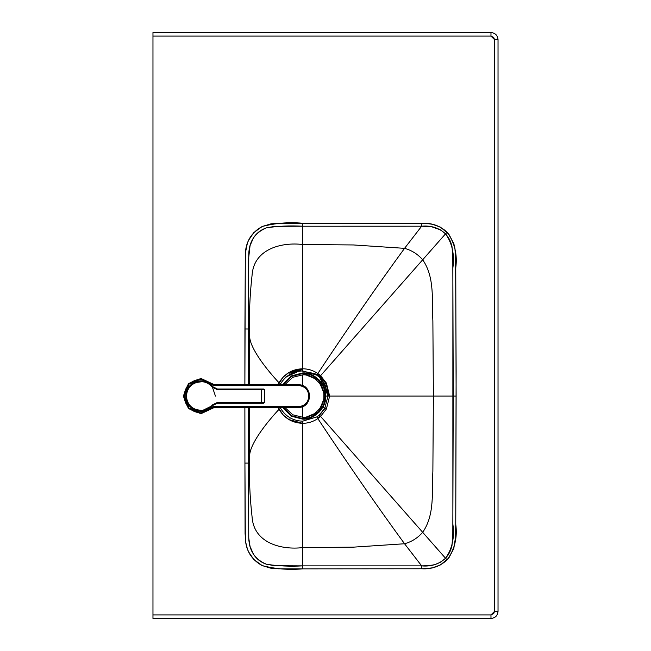 <?xml version="1.0" encoding="UTF-8"?>
<svg xmlns="http://www.w3.org/2000/svg" width="651" height="651" viewBox="0 0 651 651"><rect width="100%" height="100%" fill="white"/><g stroke="black" fill="none" stroke-linecap="round" stroke-linejoin="round"><path stroke-width="0.98" d="M325.712 396.052L327.974 396.052L324.841 383.927L322.896 384.993L324.841 383.927L319.34 377.132L316.744 375.163L302.658 370.932C293.048 371.249 285.708 375.513 280.638 383.724L280.06 384.782L280.638 383.724C285.708 375.513 293.048 371.249 302.658 370.932L302.658 368.775C292.234 369.117 284.357 373.796 279.035 382.796L280.638 383.724L279.035 382.796L278.067 384.782L283.291 376.986L288.93 372.527L302.658 368.775C308.183 368.816 313.237 370.395 317.834 373.511L316.744 375.163L319.34 377.132L324.841 383.927L327.974 396.052L325.712 396.052L318.949 379.72L302.625 372.958L291.322 375.92L282.469 384.782L291.322 375.92L302.625 372.958C314.051 371.933 326.745 384.627 325.712 396.052C326.745 407.469 314.051 420.172 302.625 419.138L291.355 416.201L282.51 407.38L291.355 416.201L302.625 419.138L318.949 412.376L325.712 396.052M280.638 408.372C285.708 416.583 293.048 420.855 302.658 421.173L316.744 416.933L319.34 414.964L324.841 408.169L322.896 407.103L324.841 408.169L327.974 396.052L324.841 408.169L326.387 409.031L329.642 396.052L327.974 396.052L329.642 396.052L326.387 383.073L324.841 383.927L326.387 383.073L320.585 375.692L319.34 377.132L320.585 375.692L317.834 373.511C313.237 370.395 308.183 368.816 302.658 368.775L302.658 244.507L302.658 370.932L316.744 375.163L317.834 373.511L320.585 375.692L326.387 383.073L329.642 396.052L326.387 409.031L324.841 408.169L319.34 414.964L316.744 416.933L317.834 418.585C313.237 421.702 308.183 423.28 302.658 423.321L302.658 421.173C293.048 420.855 285.708 416.583 280.638 408.372L280.101 407.38L280.638 408.372L279.035 409.3L280.638 408.372M278.091 407.38L279.035 409.3C284.357 418.3 292.234 422.979 302.658 423.321L288.93 419.57L283.291 415.11L278.091 407.38M316.744 416.933L302.658 421.173L302.658 547.597L302.658 423.321C308.183 423.28 313.237 421.702 317.834 418.585L320.585 416.404L319.34 414.964L320.585 416.404L326.387 409.031L320.585 416.404L422.678 532.306C434.998 514.697 431.743 491.456 432.874 471.251L433.379 396.052L329.642 396.052L433.379 396.052L432.874 320.845C431.743 300.648 434.998 277.399 422.678 259.79L320.585 375.692L422.678 259.79C417.763 254.134 411.717 250.318 404.556 248.34C378.304 284.218 349.392 325.939 317.834 373.511C349.392 325.939 378.304 284.218 404.556 248.34L353.444 244.955L302.658 244.507C281.671 241.96 254.207 248.885 252.149 274.486C249.764 295.302 248.926 315.906 249.626 336.29C249.699 345.827 261.409 363.811 279.035 382.796C261.409 363.811 249.699 345.827 249.626 336.29L249.292 384.782L249.626 336.29C248.926 315.906 249.764 295.302 252.149 274.486C254.207 248.885 281.671 241.96 302.658 244.507L353.444 244.955L404.556 248.34C411.717 250.318 417.763 254.134 422.678 259.79C434.998 277.399 431.743 300.648 432.874 320.845L433.379 396.052L432.874 471.251C431.743 491.456 434.998 514.697 422.678 532.306L320.585 416.404L317.834 418.585C349.392 466.157 378.304 507.878 404.556 543.756C378.304 507.878 349.392 466.157 317.834 418.585L316.744 416.933M249.292 407.38L249.626 455.806C249.699 446.277 261.409 428.285 279.035 409.3C261.409 428.285 249.699 446.277 249.626 455.806C248.926 476.198 249.764 496.794 252.149 517.618C254.207 543.219 281.671 550.144 302.658 547.597L353.444 547.149L404.556 543.756C411.717 541.778 417.763 537.962 422.678 532.306C417.763 537.962 411.717 541.778 404.556 543.756L421.661 565.89L428.358 565.735L434.705 564.669L440.556 562.195L445.536 558.257L422.678 532.306L445.536 558.257L448.458 554.538L450.606 550.315L451.965 545.75L452.811 534.162L453.234 396.052L433.379 396.052L453.234 396.052L452.795 256.071L451.965 246.347L450.606 241.781L448.458 237.558L445.536 233.839L422.678 259.79L445.536 233.839L440.556 229.901L431.58 226.735L421.661 226.206L404.556 248.34L421.661 226.206L302.658 226.214L302.658 244.507L302.658 226.214L274.925 226.328L266.454 227.85C260.88 229.77 256.535 233.139 253.418 237.957L250.057 245.614L248.592 258.593L248.454 328.999L249.626 336.29L248.454 328.999L248.413 384.782L248.755 254.093C249.154 241.318 255.054 232.578 266.454 227.85C277.765 226.076 289.833 225.531 302.658 226.214L302.658 223.244C288.849 222.007 275.373 223.09 262.231 226.491C251.685 232.261 246.054 241.204 245.329 253.312L244.931 328.991L248.454 328.999L244.931 328.991L244.882 384.782L245.329 253.312L247.364 243.222L248.584 240.26L253.857 232.545L262.231 226.491L270.979 223.854L278.538 223.309L421.718 223.326L421.661 226.206C431.125 225.344 439.083 227.891 445.536 233.839C452.242 243.303 454.683 254.647 452.876 267.87L452.876 524.226C454.683 537.449 452.242 548.793 445.536 558.257C439.083 564.205 431.125 566.752 421.661 565.89L404.556 543.756L353.444 547.149L302.658 547.597C281.671 550.144 254.207 543.219 252.149 517.618C249.764 496.794 248.926 476.198 249.626 455.806L249.292 407.38M248.454 463.097L249.626 455.806L248.454 463.097L248.755 538.011L250.057 546.482L253.418 554.139C256.535 558.957 260.88 562.334 266.454 564.246L274.925 565.768L302.658 565.882L302.658 547.597L302.658 565.882L421.661 565.89L421.718 568.771L302.658 568.852L302.658 565.882L302.658 568.852L278.538 568.795L270.979 568.242L262.231 565.605L253.857 559.551L248.584 551.836L247.364 548.874L245.752 542.397L245.085 533.495L244.931 463.105L248.454 463.097L248.413 407.38L248.454 463.097L244.931 463.105L245.329 538.784C246.054 550.901 251.685 559.836 262.231 565.605C275.373 569.007 288.849 570.089 302.658 568.852L421.718 568.771C431.548 569.373 440.035 566.394 447.172 559.836L445.536 558.257L447.172 559.836C454.699 549.314 457.555 537.457 455.749 524.258L456.123 396.052L453.234 396.052L456.123 396.052L455.749 267.838C457.555 254.647 454.699 242.79 447.172 232.269L445.536 233.839L447.172 232.269C440.035 225.71 431.548 222.723 421.718 223.326L302.658 223.244L302.658 226.214L421.661 226.206L421.718 223.326L426.983 223.537L432.541 224.302L440.483 227.191L448.84 234.173L453.788 243.531L454.919 248.291L455.61 258.187L456.123 371.135L455.749 524.258L455.529 537.238L453.788 548.565L448.84 557.931L440.483 564.913L432.541 567.794L426.983 568.567L421.718 568.771L421.661 565.89L302.658 565.882C289.833 566.565 277.765 566.02 266.454 564.246C255.054 559.526 249.154 550.779 248.755 538.011L248.454 463.097M244.882 407.38L244.931 463.105L244.882 407.38M152.969 231.642L152.969 222.373M490.976 614.918L493.743 613.576L494.5 611.419L494.573 600.368L494.5 39.508L493.694 37.367L490.976 36.082L152.969 36.082L152.969 614.918L490.976 614.918L490.976 618.45C495.232 618.027 497.584 615.7 498.023 611.444L498.023 39.556C497.584 35.3 495.232 32.973 490.976 32.558L490.976 36.082L494.5 39.581L498.031 39.556L494.5 39.581L494.5 611.419L498.023 611.444L494.5 611.419L490.976 614.918L152.969 614.918L152.969 618.442L490.976 618.442L490.976 614.918M490.976 32.558L152.969 32.55L152.969 36.082L490.976 36.082L490.976 32.558C495.24 32.957 497.592 35.292 498.031 39.556L498.031 611.444C497.592 615.708 495.24 618.043 490.976 618.45L152.969 618.45L152.969 32.558L490.976 32.55M152.969 234.783L152.969 233.652L152.969 234.783M285.382 377.255L299.989 370.663L314.897 373.65L316.923 374.886M319.535 376.905L328.177 396.052M325.052 408.291L319.535 415.192M289.134 373.202L302.658 369.508L289.134 373.202M317.485 374.032L320.609 376.498L329.203 396.052L325.931 383.284L317.485 374.032M320.202 415.965L317.485 418.064M302.658 256.551L302.658 299.273M302.658 322.432L302.658 365.439M289.134 418.894L288.426 419.773M188.44 387.5L186.04 393.261L185.779 396.077C185.234 382.56 204.731 374.862 212.983 386.824L212.429 387.247L217.458 389.729L212.429 387.247L215.432 396.085L212.429 387.247L212.983 386.824L217.458 389.021L261.678 389.021L217.263 389.021L214.602 388.248M200.956 381.608L195.666 382.609L202.119 381.657M191.736 384.025L195.699 381.844M196.871 410.7L200.956 411.261L212.983 405.345L215.074 403.677L217.458 403.14L216.905 403.172L217.458 403.14L217.458 402.44L217.458 403.14L212.983 405.345C204.731 417.299 185.234 409.609 185.779 396.085L185.779 396.101C185.006 410.024 205.089 416.86 212.983 405.345L212.429 404.914L217.458 402.44L261.678 402.44L261.678 389.729L217.458 389.729L217.458 389.021L217.458 389.729L261.678 389.729C265.323 389.729 265.323 389.729 261.678 389.729L261.678 389.021L263.801 389.021L264.509 389.729L263.801 389.021L261.678 389.021L261.678 389.729L264.509 389.729L264.509 402.44L263.801 403.14L217.458 403.14L261.678 403.14L261.678 402.44L261.678 403.14L263.801 403.14L264.509 402.44L261.678 402.44L261.678 389.729M202.168 411.212L200.956 411.261M199.45 411.188L197.139 410.773M195.666 409.552L202.119 410.512L195.666 409.552M196.065 410.455L191.736 408.136M188.66 404.987L187.846 403.734M187.846 388.435L188.66 387.182M200.956 380.9L199.491 380.973L200.956 380.9M191.711 384.041L190.849 384.757M189.872 385.717L189.229 386.45M213.764 387.646L212.983 386.824C205.089 375.31 185.006 382.145 185.779 396.085L186.487 396.085C185.747 409.373 204.902 415.891 212.429 404.914L217.458 402.44L261.678 402.44C265.323 402.44 265.323 402.44 261.678 402.44M188.44 404.662L185.779 396.085L186.487 396.085C185.747 382.788 204.902 376.27 212.429 387.247C208.076 382.227 202.697 380.599 196.293 382.381C190.133 384.879 186.861 389.444 186.487 396.085C186.861 402.717 190.133 407.29 196.293 409.788C202.697 411.562 208.076 409.943 212.429 404.914L212.983 405.345L216.929 403.172M213.357 387.272L217.458 389.021M214.545 403.954L215.074 403.677M215.693 403.425L216.449 403.238M209.15 384.106L209.532 383.553L213.512 384.782L213.512 385.49L298.394 385.49L298.394 384.782C305.262 385.457 309.022 389.225 309.697 396.085C308.973 402.896 305.213 406.663 298.394 407.38L298.394 406.672C304.782 406.004 308.314 402.473 308.989 396.085C308.314 389.697 304.782 386.165 298.394 385.49L213.512 385.49L213.512 384.782L298.394 384.782L215.408 384.782M213.512 384.782L209.532 383.553L213.512 384.782L298.394 384.782L298.394 385.49C312.057 384.912 312.057 407.257 298.394 406.672L298.394 407.38L213.512 407.38L209.532 408.616L213.512 407.38L213.512 406.672L298.394 406.672L213.512 406.672L213.512 407.38L209.866 408.397M213.593 407.38L200.956 413.027L188.977 408.063L184.013 396.085L183.305 396.085L188.481 383.602L200.956 378.434L214.521 384.782L200.956 378.434L188.481 383.602L183.305 396.085L188.481 408.568L200.956 413.735L214.521 407.38L200.956 413.735L188.481 408.568L183.305 396.085L184.013 396.085C185.087 406.305 190.743 411.953 200.956 413.027L213.593 407.38M222.797 384.782L298.394 384.782C312.968 384.163 312.968 407.998 298.394 407.38L213.105 407.396M213.593 384.782L200.956 379.134C190.743 380.217 185.087 385.864 184.013 396.085L188.977 384.098L200.956 379.134L213.593 384.782M212.722 384.741L212.055 384.635M211.494 384.489L211.022 384.326M210.599 408.014L212.055 407.534M298.394 384.782C305.213 385.506 308.973 389.274 309.697 396.085C308.973 389.274 305.213 385.506 298.394 384.782M185.901 398.03L186.031 398.851M189.286 405.785L189.954 406.541M190.857 407.412L191.703 408.112M193.355 409.227L193.949 409.552M323.807 396.052C324.751 406.533 313.107 418.178 302.625 417.234L292.763 414.793L284.731 407.38L292.763 414.793L302.625 417.234L302.625 406.558L302.625 417.234C313.107 418.178 324.751 406.533 323.807 396.052C324.751 385.571 313.107 373.918 302.625 374.87L292.722 377.32L284.682 384.782L292.722 377.32L302.625 374.87C313.107 373.918 324.751 385.571 323.807 396.052L325.142 396.052C326.151 407.192 313.766 419.578 302.625 418.569L291.77 415.786L283.161 407.38L291.77 415.786L302.625 418.569L318.551 411.977L325.142 396.052L318.551 380.127L302.625 373.528L291.738 376.335L283.12 384.782L291.738 376.335L302.625 373.528C313.766 372.518 326.151 384.904 325.142 396.052L323.807 396.052M302.625 385.604L302.625 374.87L302.625 385.604"/></g></svg>
